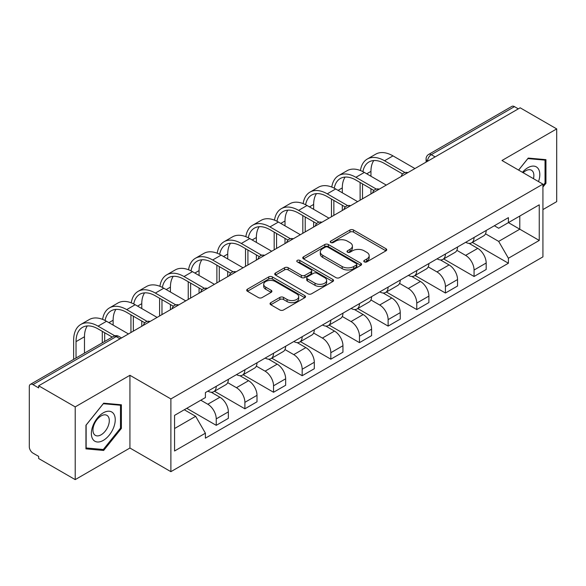 <?xml version="1.0" encoding="UTF-8"?>
<svg xmlns="http://www.w3.org/2000/svg" width="586" height="586" viewBox="0 0 586 586"><rect width="100%" height="100%" fill="white"/><g stroke="black" fill="none" stroke-linecap="round" stroke-linejoin="round"><path stroke-width="0.88" d="M364.302 261.883A1.787 1.033 0 0 0 366.829 261.883L385.976 250.823A2.549 1.472 0 0 0 386.723 249.783A2.549 1.472 0 0 0 385.976 248.742L353.534 230.012A2.549 1.472 0 0 0 349.93 230.012L330.775 241.073A1.787 1.033 0 0 0 330.255 241.798A1.787 1.033 0 0 0 330.775 242.523A1.787 1.033 0 0 0 333.302 242.523L335.778 241.095A8.16 4.71 0 0 1 347.315 241.095L350.018 242.655A8.16 4.71 0 0 1 352.406 245.988A8.16 4.71 0 0 1 350.018 249.314L347.542 250.749A1.787 1.033 0 0 0 347.015 251.475A1.787 1.033 0 0 0 347.542 252.207A1.787 1.033 0 0 0 350.062 252.207L352.538 250.771A8.16 4.71 0 0 1 364.074 250.771L366.777 252.332A8.16 4.71 0 0 1 369.173 255.664A8.16 4.71 0 0 1 366.777 258.997L364.302 260.426A1.787 1.033 0 0 0 363.781 261.151A1.787 1.033 0 0 0 364.302 261.883L364.302 260.426M270.798 302.654A2.549 1.472 0 0 0 270.051 303.695A2.549 1.472 0 0 0 270.798 304.735L279.903 309.987A2.549 1.472 0 0 0 283.507 309.987L304.771 297.71A2.549 1.472 0 0 0 305.518 296.67A2.549 1.472 0 0 0 304.771 295.63L272.329 276.892A2.549 1.472 0 0 0 268.725 276.892L247.453 289.176A2.549 1.472 0 0 0 246.706 290.216A2.549 1.472 0 0 0 247.453 291.257L258.448 297.6A2.549 1.472 0 0 0 262.052 297.6L271.157 292.348A2.549 1.472 0 0 0 271.904 291.308A2.549 1.472 0 0 0 271.157 290.268L265.707 287.118A6.82 3.934 0 0 1 263.707 284.335A6.82 3.934 0 0 1 267.919 280.701A6.82 3.934 0 0 1 275.347 281.551L296.706 293.886A6.82 3.934 0 0 1 298.706 296.67A6.82 3.934 0 0 1 294.494 300.303A6.82 3.934 0 0 1 287.067 299.453L283.507 297.395A2.549 1.472 0 0 0 279.903 297.395L270.798 302.654L270.798 304.735M170.885 398.934L129.931 375.296L75.206 406.889L38.669 385.793L520.156 107.802L556.7 128.905L501.975 160.498L542.929 184.136L170.885 398.934L170.885 471.671L542.929 256.873L542.929 184.136M335.961 277.625A2.549 1.472 0 0 0 339.565 277.625L360.83 265.341A2.549 1.472 0 0 0 361.577 264.301A2.549 1.472 0 0 0 360.83 263.26L328.387 244.53A2.549 1.472 0 0 0 324.783 244.53L303.511 256.807A2.549 1.472 0 0 0 302.764 257.847A2.549 1.472 0 0 0 303.511 258.887L335.961 277.625M298.01 262.272A1.787 1.033 0 0 1 299.82 262.521L299.82 260.396L332.804 279.441A2.549 1.472 0 0 1 333.551 280.482A2.549 1.472 0 0 1 332.804 281.522L311.532 293.806A2.549 1.472 0 0 1 307.928 293.806L275.486 275.076L275.486 272.995A2.549 1.472 0 0 0 274.739 274.036A2.549 1.472 0 0 0 275.486 275.076M275.486 272.995L284.584 267.736A2.549 1.472 0 0 1 288.195 267.736L301.351 275.332A2.549 1.472 0 0 0 304.954 275.332L310.99 271.845A2.549 1.472 0 0 0 311.737 270.805A2.549 1.472 0 0 0 310.99 269.765L297.292 261.854A1.787 1.033 0 0 1 296.772 261.129A1.787 1.033 0 0 1 297.871 260.177A1.787 1.033 0 0 1 299.82 260.396M75.206 406.889L75.206 479.619L38.669 458.523L38.669 456.399L32.97 453.117A5.193 2.996 -120 0 1 29.3 446.752L29.3 386.745A5.193 2.996 -120 0 1 30.377 384.365L113.559 336.342A5.193 2.996 60 0 1 116.16 336.598L32.97 384.621A5.193 2.996 -120 0 0 30.377 384.365M542.929 209.583L556.7 201.635L556.7 128.905M75.206 479.619L129.931 448.026L170.885 471.671M38.669 385.793L38.669 387.91L32.97 384.621M435.134 156.894L431.274 154.667A5.193 2.996 60 0 0 428.681 154.411L511.864 106.381A5.193 2.996 60 0 1 514.464 106.637L431.274 154.667A5.193 2.996 120 0 0 427.604 161.025L427.604 161.238M518.317 108.864L514.464 106.637M474.067 237.469A11.947 6.9 60 0 1 471.591 242.831L483.706 235.836A11.947 6.9 -120 0 0 486.182 230.474M456.86 250.332L465.614 255.386A11.947 6.9 60 0 1 474.067 270.014L486.182 263.019A11.947 6.9 -120 0 0 477.737 248.391L469.064 243.38M486.182 263.019L486.182 269.487L474.067 276.482L443.683 258.946M471.591 242.831A11.947 6.9 60 0 1 465.709 242.289M474.067 270.014L474.067 276.482M445.419 254.009A11.947 6.9 60 0 1 442.943 259.371L455.066 252.376A11.947 6.9 -120 0 0 457.534 247.006M415.035 275.479L445.419 293.022L457.534 286.027L457.534 279.559A11.947 6.9 -120 0 0 449.088 264.931L440.416 259.92M442.943 259.371A11.947 6.9 60 0 1 437.061 258.829M428.22 266.872L436.973 271.926A11.947 6.9 60 0 1 445.419 286.554L445.419 293.022M416.771 270.549A11.947 6.9 60 0 1 414.295 275.911L426.418 268.908A11.947 6.9 -120 0 0 428.886 263.546M386.386 292.018L416.771 309.562L428.893 302.566L428.893 296.098A11.947 6.9 -120 0 0 420.44 281.463L411.768 276.46M414.295 275.911A11.947 6.9 60 0 1 408.413 275.369M399.571 283.412L408.325 288.466A11.947 6.9 60 0 1 416.771 303.094L416.771 309.562M388.122 287.089A11.947 6.9 60 0 1 385.647 292.451L397.769 285.448A11.947 6.9 -120 0 0 400.245 280.086M357.738 308.558L388.122 326.102L400.245 319.106L400.245 312.638A11.947 6.9 -120 0 0 391.792 298.003L383.119 293M385.647 292.451A11.947 6.9 60 0 1 379.765 291.909M370.923 299.951L379.677 305.006A11.947 6.9 60 0 1 388.122 319.634L388.122 326.102M359.474 303.621A11.947 6.9 60 0 1 356.999 308.99L369.121 301.988A11.947 6.9 -120 0 0 371.597 296.626M329.09 325.098L359.474 342.642L371.597 335.646L371.597 329.178A11.947 6.9 -120 0 0 363.152 314.543L354.471 309.54M356.999 308.99A11.947 6.9 60 0 1 351.124 308.448M342.275 316.491L351.029 321.546A11.947 6.9 60 0 1 359.474 336.174L359.474 342.642M330.826 320.161A11.947 6.9 60 0 1 328.358 325.523L340.473 318.528A11.947 6.9 -120 0 0 342.949 313.166M300.45 341.638L330.826 359.181L342.949 352.186L342.949 345.718A11.947 6.9 -120 0 0 334.503 331.083L325.823 326.072M328.358 325.523A11.947 6.9 60 0 1 322.476 324.988M313.627 333.031L322.381 338.078A11.947 6.9 60 0 1 330.826 352.713L330.826 359.181M302.178 336.701A11.947 6.9 60 0 1 299.71 342.063L311.825 335.067A11.947 6.9 -120 0 0 314.301 329.706M271.801 358.178L302.178 375.721L314.301 368.719L314.301 362.258A11.947 6.9 -120 0 0 305.855 347.623L297.183 342.612M299.71 342.063A11.947 6.9 60 0 1 293.828 341.528M284.979 349.564L293.733 354.618A11.947 6.9 60 0 1 302.178 369.253L302.178 375.721M273.537 353.241A11.947 6.9 60 0 1 271.062 358.603L283.177 351.607A11.947 6.9 -120 0 0 285.653 346.245M243.153 374.718L273.537 392.261L285.653 385.258L285.653 378.79A11.947 6.9 -120 0 0 277.207 364.162L268.535 359.152M271.062 358.603A11.947 6.9 60 0 1 265.18 358.068M256.331 366.104L265.084 371.158A11.947 6.9 60 0 1 273.537 385.793L273.537 392.261M244.889 369.781A11.947 6.9 60 0 1 242.414 375.143L254.536 368.147A11.947 6.9 -120 0 0 257.005 362.785M214.505 391.258L244.889 408.801L257.005 401.798L257.005 395.33A11.947 6.9 -120 0 0 248.559 380.702L239.886 375.692M242.414 375.143A11.947 6.9 60 0 1 236.532 374.608M227.69 382.643L236.444 387.698A11.947 6.9 60 0 1 244.889 402.333L244.889 408.801M216.241 386.32A11.947 6.9 60 0 1 213.765 391.682L225.888 384.687A11.947 6.9 -120 0 0 228.357 379.325M186.766 408.317L216.241 425.333L228.357 418.338L228.357 411.87A11.947 6.9 -120 0 0 219.911 397.242L211.238 392.232M213.765 391.682A11.947 6.9 60 0 1 207.884 391.148M200.815 400.209L207.796 404.237A11.947 6.9 60 0 1 216.241 418.873L216.241 425.333M494.357 225.749L498.671 228.247L539.252 204.814L519.789 216.051L519.789 229.199L498.671 241.388L485.508 233.792M174.555 428.52L195.673 416.324L205.408 433.186L174.555 450.993L174.555 415.371L205.408 397.557L205.408 392.576L508.406 217.64L508.406 222.621L539.252 240.436L508.406 258.25L498.671 241.388M539.252 204.814L539.252 240.436M205.408 433.186L205.408 438.167L508.406 263.231L508.406 258.25M542.929 187.051L545.954 183.286L545.954 159.656L528.235 158.074L518.581 170.087M129.931 375.296L129.931 448.026M85.952 448.869L103.671 450.451L121.39 428.403L121.39 404.78L103.671 403.19L85.952 425.238L85.952 448.869M195.673 416.324L184.29 409.753M472.331 242.406L508.406 263.231M545.039 182.751L545.954 183.286M101.803 449.367L103.671 450.451M120.474 427.875L121.39 428.403M365.012 262.132L366.777 261.114A8.16 4.71 0 0 0 369.173 257.789L369.173 255.664M352.406 245.988L352.406 248.105A8.16 4.71 0 0 1 350.018 251.438L348.252 252.456M385.94 250.845L353.534 232.129A2.549 1.472 0 0 0 349.93 232.129L331.486 242.78M360.8 265.363L328.387 246.647A2.549 1.472 0 0 0 324.783 246.647L303.548 258.909M356.325 265.033A1.787 1.033 0 0 0 356.852 264.301A1.787 1.033 0 0 0 356.325 263.575L327.845 247.131A1.787 1.033 0 0 0 325.325 247.131L322.71 248.64A8.16 4.71 0 0 0 320.322 251.973A8.16 4.71 0 0 0 322.71 255.298L342.173 266.542A8.16 4.71 0 0 0 353.71 266.542L356.325 265.033L356.325 267.15A1.787 1.033 0 0 0 356.852 266.425L356.852 264.301M320.322 251.973L320.322 254.09A8.16 4.71 0 0 0 322.71 257.422L322.71 255.298M356.325 267.15L353.71 268.659A8.16 4.71 0 0 1 342.173 268.659L322.71 257.422M275.515 275.09L284.584 269.86L284.584 267.736M311.737 270.805L311.737 272.93A2.549 1.472 0 0 1 310.99 273.97L304.954 277.456A2.549 1.472 0 0 1 301.351 277.456L288.195 269.86A2.549 1.472 0 0 0 284.584 269.86M299.82 262.521L332.767 281.544M315.004 283.214A6.82 3.934 0 0 0 322.432 284.071A6.82 3.934 0 0 0 326.644 280.43A6.82 3.934 0 0 0 324.644 277.647L317.121 273.303A2.549 1.472 0 0 0 313.517 273.303L307.482 276.79A2.549 1.472 0 0 0 306.734 277.83A2.549 1.472 0 0 0 307.482 278.87L315.004 283.214L315.004 285.338A6.82 3.934 0 0 0 322.432 286.188A6.82 3.934 0 0 0 326.644 282.555L326.644 280.43M306.734 277.83L306.734 279.954A2.549 1.472 0 0 0 307.482 280.994L307.482 278.87M315.004 285.338L307.482 280.994M298.706 296.67L298.706 298.787A6.82 3.934 0 0 1 294.494 302.427A6.82 3.934 0 0 1 287.067 301.57L283.507 299.519A2.549 1.472 0 0 0 279.903 299.519L270.835 304.749M263.707 284.335L263.707 286.459A6.82 3.934 0 0 0 265.707 289.242L265.707 287.118M271.128 292.37L265.707 289.242M304.771 295.63L304.771 297.71L272.329 279.017A2.549 1.472 0 0 0 268.725 279.017L247.49 291.279M362.91 171.647A31.161 17.99 60 0 1 368.96 161.978A31.161 17.99 60 0 1 384.541 163.516L402.589 173.939M414.932 168.556L392.986 155.883A34.537 19.939 -120 0 0 375.721 154.177L367.276 159.048A34.537 19.939 -120 0 0 360.434 170.533M404.955 172.548L384.541 160.762A34.537 19.939 -120 0 0 367.276 159.048M360.119 182.495L360.119 200.2M362.507 198.822L362.507 183.872M370.953 193.944L370.953 188.751M370.953 176.239L370.953 171.361A31.161 17.99 60 0 1 373.765 160.549M538.512 181.587A16.877 9.75 120 0 0 538.204 168.629A16.877 9.75 120 0 0 522.463 172.321M533.465 178.679A11.559 6.673 120 0 0 532.769 171.427A11.559 6.673 120 0 0 531.473 170.226A11.559 6.673 120 0 0 523.159 172.724M518.617 170.101L527.869 158.594L545.039 160.132L545.039 183.022L542.929 185.652M543.903 159.473L545.039 160.132M113.64 413.753A16.877 9.75 120 0 0 97.335 418.118A16.877 9.75 120 0 0 92.969 439.471A16.877 9.75 120 0 0 109.274 435.098A16.877 9.75 120 0 0 113.64 413.753M108.205 416.551A11.559 6.673 120 0 0 106.908 415.342A11.559 6.673 120 0 0 96.155 420.741A11.559 6.673 120 0 0 94.053 434.16A11.559 6.673 120 0 0 95.357 435.361A11.559 6.673 120 0 0 106.103 429.97A11.559 6.673 120 0 0 108.205 416.551M103.304 449.499L86.135 447.968L86.135 425.077L103.304 403.717L120.474 405.248L120.474 428.139L103.304 449.499M119.339 404.589L120.474 405.248M334.262 188.179A31.161 17.99 60 0 1 340.312 178.51A31.161 17.99 60 0 1 355.892 180.056L373.941 190.472M386.284 185.095L364.346 172.423A34.537 19.939 -120 0 0 347.073 170.716L338.627 175.588A34.537 19.939 -120 0 0 331.786 187.073M376.315 189.088L355.892 177.302A34.537 19.939 -120 0 0 338.627 175.588M331.471 199.035L331.471 216.739M333.859 215.362L333.859 200.412M342.305 210.484L342.305 205.29M342.305 192.779L342.305 187.901A31.161 17.99 60 0 1 345.117 177.089M305.614 204.719A31.161 17.99 60 0 1 311.664 195.05A31.161 17.99 60 0 1 327.244 196.596L345.293 207.012M357.636 201.635L335.697 188.963A34.537 19.939 -120 0 0 318.425 187.249L309.979 192.127A34.537 19.939 -120 0 0 303.138 203.606M347.666 205.627L327.244 193.841A34.537 19.939 -120 0 0 309.979 192.127M302.823 215.575L302.823 233.279M305.211 231.902L305.211 216.952M313.656 227.024L313.656 221.83M313.656 209.319L313.656 204.441A31.161 17.99 60 0 1 316.477 193.622M276.966 221.259A31.161 17.99 60 0 1 283.016 211.59A31.161 17.99 60 0 1 298.604 213.136L316.645 223.552M328.995 218.175L307.049 205.503A34.537 19.939 -120 0 0 289.777 203.789L281.331 208.667A34.537 19.939 -120 0 0 274.49 220.146M319.018 222.167L298.604 210.381A34.537 19.939 -120 0 0 281.331 208.667M274.175 232.115L274.175 249.819M276.563 248.442L276.563 233.492M285.008 243.564L285.008 238.37M285.008 225.859L285.008 220.981A31.161 17.99 60 0 1 287.829 210.162M248.318 237.799A31.161 17.99 60 0 1 254.375 228.13A31.161 17.99 60 0 1 269.956 229.675L287.997 240.092M300.347 234.708L278.401 222.043A34.537 19.939 -120 0 0 261.129 220.329L252.683 225.207A34.537 19.939 -120 0 0 245.842 236.685M290.37 238.707L269.956 226.921A34.537 19.939 -120 0 0 252.683 225.207M245.527 248.654L245.527 266.359M247.915 264.982L247.915 250.032M256.368 260.103L256.368 254.91M256.368 242.399L256.368 237.52A31.161 17.99 60 0 1 259.18 226.701M219.669 254.339A31.161 17.99 60 0 1 225.727 244.67A31.161 17.99 60 0 1 241.307 246.215L259.349 256.631M271.699 251.248L249.753 238.583A34.537 19.939 -120 0 0 232.481 236.869L224.035 241.747A34.537 19.939 -120 0 0 217.201 253.225M261.722 255.247L241.307 243.461A34.537 19.939 -120 0 0 224.035 241.747M216.886 265.194L216.886 282.899M219.274 281.522L219.274 266.571M227.72 276.643L227.72 271.45M227.72 258.939L227.72 254.06A31.161 17.99 60 0 1 230.532 243.241M191.021 270.879A31.161 17.99 60 0 1 197.079 261.21A31.161 17.99 60 0 1 212.659 262.755L230.708 273.171M243.051 267.787L221.105 255.122A34.537 19.939 -120 0 0 203.84 253.408L195.387 258.287A34.537 19.939 -120 0 0 188.553 269.765M233.074 271.787L212.659 259.994A34.537 19.939 -120 0 0 195.387 258.287M188.238 281.734L188.238 299.439M190.626 298.062L190.626 283.111M199.072 293.183L199.072 287.99M199.072 275.479L199.072 270.6A31.161 17.99 60 0 1 201.884 259.781M162.373 287.418A31.161 17.99 60 0 1 168.431 277.749A31.161 17.99 60 0 1 184.011 279.295L202.06 289.711M214.403 284.327L192.457 271.662A34.537 19.939 -120 0 0 175.192 269.948L166.746 274.827A34.537 19.939 -120 0 0 159.905 286.305M204.426 288.327L184.011 276.533A34.537 19.939 -120 0 0 166.746 274.827M159.59 298.267L159.59 315.979M161.978 314.594L161.978 299.651M170.423 309.723L170.423 304.522M170.423 292.018L170.423 287.14A31.161 17.99 60 0 1 173.236 276.321M133.733 303.958A31.161 17.99 60 0 1 139.783 294.289A31.161 17.99 60 0 1 155.363 295.835L173.412 306.251M185.755 300.867L163.816 288.195A34.537 19.939 -120 0 0 146.544 286.488L138.098 291.367A34.537 19.939 -120 0 0 131.257 302.845M175.785 304.859L155.363 293.073A34.537 19.939 -120 0 0 138.098 291.367M130.942 314.807L130.942 332.518M133.33 331.134L133.33 316.191M141.775 326.263L141.775 321.062M141.775 308.551L141.775 303.68A31.161 17.99 60 0 1 144.588 292.861M105.084 320.498A31.161 17.99 60 0 1 111.135 310.829A31.161 17.99 60 0 1 126.715 312.375L144.764 322.791M157.107 317.407L135.168 304.735A34.537 19.939 -120 0 0 117.896 303.028L109.45 307.906A34.537 19.939 -120 0 0 102.609 319.385M147.137 321.399L126.715 309.613A34.537 19.939 -120 0 0 109.45 307.906M102.294 331.346L102.294 342.847M104.682 341.47L104.682 332.723M113.127 325.091L113.127 320.22A31.161 17.99 60 0 1 115.94 309.401M76.034 358.002L76.034 341.631A31.161 17.99 60 0 1 82.487 327.369A31.161 17.99 60 0 1 98.074 328.907L112.248 337.096M128.466 333.947L106.52 321.275A34.537 19.939 -120 0 0 89.248 319.568L80.802 324.446A34.537 19.939 -120 0 0 73.646 340.254L73.646 359.386M114.812 335.822L98.074 326.153A34.537 19.939 -120 0 0 80.802 324.446M84.479 353.131L84.479 336.76A31.161 17.99 60 0 1 87.299 325.941M427.787 161.135L427.604 161.025A5.193 2.996 -0 0 1 426.081 158.909L426.081 162.117M244.889 402.333L257.005 395.33M273.537 385.793L285.653 378.79M302.178 369.253L314.301 362.258M330.826 352.713L342.949 345.718M359.474 336.174L371.597 329.178M388.122 319.634L400.245 312.638M416.771 303.094L428.893 296.098M445.419 286.554L457.534 279.559M216.241 418.873L228.357 411.87M207.796 404.237L219.911 397.242M236.444 387.698L248.559 380.702M265.084 371.158L277.207 364.162M293.733 354.618L305.855 347.623M322.381 338.078L334.503 331.083M351.029 321.546L363.152 314.543M379.677 305.006L391.792 298.003M408.325 288.466L420.44 281.463M436.973 271.926L449.088 264.931M465.614 255.386L477.737 248.391M407.453 172.877A5.193 2.996 120 0 0 405.153 174.196M378.805 189.417A5.193 2.996 120 0 0 376.512 190.736M350.157 205.95A5.193 2.996 120 0 0 347.864 207.276M321.509 222.49A5.193 2.996 120 0 0 319.216 223.815M292.861 239.029A5.193 2.996 120 0 0 290.568 240.355M264.213 255.569A5.193 2.996 120 0 0 261.92 256.895M235.565 272.109A5.193 2.996 120 0 0 233.272 273.435M206.917 288.649A5.193 2.996 120 0 0 204.624 289.975M178.276 305.189A5.193 2.996 120 0 0 175.983 306.515M149.628 321.729A5.193 2.996 120 0 0 147.335 323.054M120.013 338.825L116.16 336.598A5.193 2.996 120 0 1 118.753 336.342A5.193 5.193 0 0 0 113.559 336.342M366.777 261.114L366.777 258.997M347.542 252.207L347.542 250.749M350.018 251.438L350.018 249.314M330.775 242.523L330.775 241.073M349.93 232.129L349.93 230.012M353.534 232.129L353.534 230.012M385.976 250.823L385.976 248.742M303.511 258.887L303.511 256.807M324.783 246.647L324.783 244.53M328.387 246.647L328.387 244.53M360.83 265.341L360.83 263.26M342.173 268.659L342.173 266.542M353.71 268.659L353.71 266.542M288.195 269.86L288.195 267.736M301.351 277.456L301.351 275.332M304.954 277.456L304.954 275.332M310.99 273.97L310.99 271.845M332.804 281.522L332.804 279.441M279.903 299.519L279.903 297.395M283.507 299.519L283.507 297.395M287.067 301.57L287.067 299.453M271.157 292.348L271.157 290.268M247.453 291.257L247.453 289.176M268.725 279.017L268.725 276.892M272.329 279.017L272.329 276.892M384.541 160.762L392.986 155.883M366.733 173.8L370.953 171.361M355.892 177.302L364.346 172.423M338.085 190.34L342.305 187.901M327.244 193.841L335.697 188.963M309.437 206.88L313.656 204.441M298.604 210.381L307.049 205.503M280.789 223.42L285.008 220.981M269.956 226.921L278.401 222.043M252.141 239.96L256.368 237.52M241.307 243.461L249.753 238.583M223.493 256.5L227.72 254.06M212.659 259.994L221.105 255.122M194.845 273.039L199.072 270.6M184.011 276.533L192.457 271.662M166.197 289.579L170.423 287.14M155.363 293.073L163.816 288.195M137.556 306.119L141.775 303.68M126.715 309.613L135.168 304.735M108.908 322.659L113.127 320.22M98.074 326.153L106.52 321.275M76.034 341.631L84.479 336.76M407.893 172.621A5.193 5.193 0 0 0 401.227 176.467M379.245 189.161A5.193 5.193 0 0 0 372.579 193.006M350.596 205.701A5.193 5.193 0 0 0 343.931 209.546M321.948 222.24A5.193 5.193 0 0 0 315.283 226.086M293.3 238.78A5.193 5.193 0 0 0 286.635 242.626M264.652 255.313A5.193 5.193 0 0 0 257.994 259.166M236.012 271.853A5.193 5.193 0 0 0 229.346 275.706M207.363 288.393A5.193 5.193 0 0 0 200.698 292.246M178.715 304.932A5.193 5.193 0 0 0 172.05 308.778M150.067 321.472A5.193 5.193 0 0 0 143.402 325.318M121.536 337.946L118.753 336.342M428.681 154.411A5.193 5.193 0 0 0 426.081 158.909"/></g></svg>
